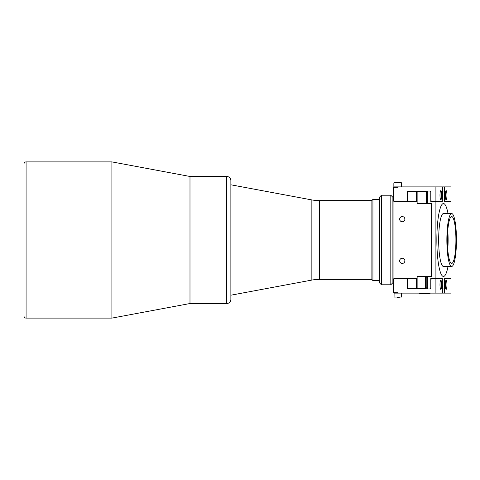 <?xml version="1.0" encoding="UTF-8"?>
<svg xmlns="http://www.w3.org/2000/svg" width="480" height="480" viewBox="0 0 480 480"><rect width="100%" height="100%" fill="white"/><g stroke="black" fill="none" stroke-linecap="round" stroke-linejoin="round"><path stroke-width="0.72" d="M111.9 161.892L189.99 176.472L189.99 303.528L226.698 303.528L226.698 176.472L189.99 176.472L189.99 303.528L111.9 318.108L26.082 318.108A2.082 2.082 0 0 1 24 316.026L24 163.974A2.082 2.082 0 0 1 26.082 161.892L111.9 161.892L111.9 318.108M226.698 176.472A4.164 4.164 0 0 1 230.868 180.636L230.868 299.364A4.164 4.164 0 0 1 226.698 303.528M371.886 200.634L319.5 200.634A41.658 41.658 0 0 1 311.856 199.926L230.868 184.8L230.868 295.2L311.856 280.074L311.856 199.926M319.5 200.634L319.5 279.366A41.658 41.658 0 0 0 311.856 280.074M319.5 279.366L371.886 279.366M438.348 263.088A36.45 6.618 -90 0 1 437.49 224.394A36.45 6.618 -90 0 1 443.466 203.55A36.45 6.618 -90 0 1 448.02 213.546A36.45 6.618 90 0 0 443.466 203.55A36.45 6.618 90 0 0 436.848 240A36.45 6.618 90 0 0 443.466 276.45A36.45 6.618 -90 0 1 438.348 263.088M455.376 223.242A26.454 4.8 90 0 0 451.662 213.546A26.454 4.8 90 0 0 447.318 228.672A26.454 4.8 90 0 0 447.942 256.758A26.454 4.8 90 0 0 451.662 266.454A26.454 4.8 90 0 0 456 251.328A26.454 4.8 90 0 0 455.376 223.242M451.662 266.454L443.466 266.454A26.454 4.8 -90 0 1 439.752 256.758A26.454 4.8 -90 0 1 439.128 228.672A26.454 4.8 -90 0 1 443.466 213.546L451.662 213.546M447.762 230.592A23.43 4.254 -90 0 1 447.762 249.408M448.368 254.844A23.43 4.254 90 0 0 451.662 263.43A23.43 4.254 90 0 0 455.502 250.032A23.43 4.254 90 0 0 454.95 225.156A23.43 4.254 90 0 0 451.662 216.57A23.43 4.254 90 0 0 447.816 229.968A23.43 4.254 90 0 0 448.368 254.844M448.02 266.454A36.45 6.618 -90 0 1 443.466 276.45A36.45 6.618 90 0 0 448.02 266.454M417.342 203.55L417.006 203.55L417.006 201.468L393.93 201.468L393.93 278.532L417.006 278.532L417.006 276.45L417.342 276.45M402.264 216.57A2.604 2.604 0 0 0 399.66 219.168A2.604 2.604 0 0 0 402.264 221.772A2.604 2.604 0 0 0 404.868 219.168A2.604 2.604 0 0 0 402.264 216.57M402.264 258.228A2.604 2.604 0 0 0 399.66 260.832A2.604 2.604 0 0 0 402.264 263.43A2.604 2.604 0 0 0 404.868 260.832A2.604 2.604 0 0 0 402.264 258.228M407.298 191.466L417.87 191.466L417.87 203.55L417.006 203.55L431.388 203.55L431.388 276.45L417.006 276.45M444.6 201.468L451.032 201.468L444.6 201.468L444.414 191.052L442.524 191.052L442.332 201.468L430.782 201.468L430.782 192.09L429.762 191.052L430.782 191.052L407.298 191.052L415.146 191.052L415.146 191.466M451.032 213.546L451.032 186.888L435.906 186.888L435.906 278.532L442.332 278.532L442.332 288.948L444.414 288.948L444.6 278.532L451.032 278.532L451.032 266.454M444.6 278.532L451.032 278.532L451.032 293.112L435.906 293.112L435.906 278.532L430.782 278.532L430.782 287.91L429.762 288.948L427.374 288.948L427.374 276.45M442.614 186.888L442.146 201.468L431.808 201.468L430.782 200.424L430.782 191.052L427.374 191.052L427.374 203.55M442.614 293.112L442.146 278.532L431.808 278.532L430.782 279.576L430.782 288.948L407.298 288.948L407.298 278.532M446.112 289.368A4.584 0.834 90 0 0 446.946 284.784A4.584 0.834 90 0 0 446.112 280.2A4.584 0.834 90 0 0 445.284 284.784A4.584 0.834 90 0 0 446.112 289.368M440.82 289.368A4.584 0.834 90 0 0 441.654 284.784A4.584 0.834 90 0 0 440.82 280.2A4.584 0.834 90 0 0 439.986 284.784A4.584 0.834 90 0 0 440.82 289.368M444.318 293.112L444.792 278.532M416.292 288.534L416.292 288.948M398.478 278.532L398.01 278.952L393.54 278.952L393.54 292.698L398.01 292.698L398.478 293.112L393.954 293.112L393.54 292.698M398.01 278.952L398.01 292.698M435.906 293.112L398.478 293.112M429.762 288.948L430.782 288.948M417.006 277.08L417.87 276.45L417.87 288.534L426.138 288.534L426.816 287.49L426.816 277.494L426.138 276.45M417.87 288.534L416.436 288.534L416.436 278.532M407.298 288.534L416.436 288.534M425.448 288.534L425.448 276.45M420.084 293.424L430.062 293.424M422.598 293.424L427.788 293.424M430.782 288.738L429.966 288.738M407.298 288.948L415.146 288.948L415.146 288.534M372.924 280.614L371.886 279.576L371.886 200.424L372.924 199.386L372.924 280.614L379.35 280.614M372.924 199.386L379.35 199.386M390.81 195.216L392.892 197.298L392.892 282.702L390.81 284.784L390.81 195.216L381.438 195.216L381.438 284.784L390.81 284.784M381.438 284.784L379.35 282.702L379.35 197.298L381.438 195.216M426.528 203.55L426.528 191.466L417.87 191.466M416.436 201.468L416.436 191.466M417.87 203.55L417.006 202.92M398.478 186.888L393.954 186.888L393.54 187.302L398.01 187.302L398.478 186.888L435.906 186.888M446.112 199.8A4.584 0.834 -90 0 1 445.284 195.216A4.584 0.834 -90 0 1 446.112 190.632A4.584 0.834 -90 0 1 446.946 195.216A4.584 0.834 -90 0 1 446.112 199.8M440.82 199.8A4.584 0.834 -90 0 1 439.986 195.216A4.584 0.834 -90 0 1 440.82 190.632A4.584 0.834 -90 0 1 441.654 195.216A4.584 0.834 -90 0 1 440.82 199.8M444.318 186.888L444.792 201.468M416.292 191.466L416.292 191.052M407.298 201.468L407.298 191.052M398.478 201.468L398.01 201.048L393.54 201.048L393.54 187.302M398.01 201.048L398.01 187.302M399.39 297.282L397.41 297.282M394.098 293.112L394.056 297.282M394.434 182.718L400.968 182.718M26.082 161.892L26.082 318.108M430.8 293.112L419.556 293.424M401.556 293.112L401.556 297.072L393.852 297.072M393.852 186.888L393.852 182.928L401.346 182.718M417.906 288.534L417.906 288.948M417.906 191.466L417.906 191.052M393.954 278.532L393.54 278.952M393.954 201.468L393.54 201.048M401.556 186.888L401.556 182.928"/></g></svg>

